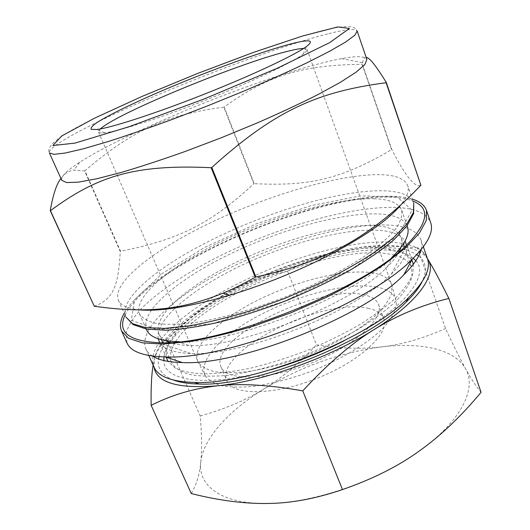 <?xml version="1.0" encoding="UTF-8"?>
<svg xmlns="http://www.w3.org/2000/svg" width="530" height="530" viewBox="0 0 530 530"><rect width="100%" height="100%" fill="white"/><g stroke="black" fill="none" stroke-linecap="round" stroke-linejoin="round"><path stroke-width="0.4" stroke-dasharray="2.65 1.99" d="M94.075 306.174C113.976 299.476 118.481 284.471 120.244 251.439L84.601 170.912L74.054 170.103C68.887 170.753 64.508 173.542 60.917 178.471M223.792 107.173C168.03 114.553 134.156 128.797 84.913 170.733L120.529 251.233C181.227 239.176 211.702 222.587 253.797 183.824L223.792 107.173L224.236 107L254.241 183.658C308.115 186.308 340.24 179.849 391.551 149.645L362.136 64.329C298.933 64.985 266.477 76.684 224.236 107M366.243 57.571C364.401 57.346 363.202 59.068 362.633 62.739L362.441 64.276L391.856 149.632C405.775 176.808 415.52 188.601 421.098 185.01M139.86 309.884C127.809 308.698 120.628 305.446 118.322 300.139C111.466 282.132 156.012 248.55 211.921 222.077C268.101 195.484 335.344 175.324 376.525 174.648C394.062 174.45 404.45 178.087 407.689 185.566C409.425 190.449 407.186 196.829 400.965 204.713M253.797 183.824L254.241 183.658M124.219 313.237C153.733 262.323 314.316 193.794 391.948 196.279C399.938 196.478 406.735 197.438 412.353 199.161M125.067 315.111C149.109 265.166 312.528 194.477 390.226 197.233C399.488 197.471 407.093 198.763 413.022 201.102M191.284 493.556C196.484 484.731 199.651 474.224 200.777 462.021C202.003 449.811 201.817 434.454 200.221 415.951L166.519 339.385C161.067 342.307 157.059 348.68 154.515 358.505L153.143 365.15M427.485 258.746C422.933 251.651 419.601 248.013 417.488 247.828L445.511 328.534C453.349 345.255 460.047 358.677 465.612 368.8C471.15 378.95 476.304 386.794 481.061 392.326M417.488 247.828C392.319 245.43 370.556 245.681 352.198 248.59L345.878 249.67C325.771 253.472 306.353 260.674 287.624 271.261L316.436 344.838C340.154 348.555 361.964 349.224 381.872 346.852C401.68 344.632 422.894 338.524 445.511 328.534M200.221 415.951C225.111 408.988 246.404 399.964 264.106 388.868C281.96 377.844 299.404 363.163 316.436 344.838M287.624 271.261C264.602 276.017 243.661 283.63 224.793 294.117L200.651 309.732C189.786 317.742 178.411 327.626 166.519 339.385M200.777 462.021C203.301 438.105 229.225 410.352 264.106 388.868C301.338 366.389 340.591 352.384 381.872 346.852C420.714 342.102 454.647 349.025 465.612 368.8C477.086 388.099 461.425 421.264 419.071 451.176C377.585 481.214 313.396 503.189 267.882 503.467C221.586 504.401 197.743 485.838 200.777 462.021M152.965 356.359C152.229 360.254 152.574 363.825 153.998 367.065L154.515 358.505C159.616 342.552 175.443 325.718 201.99 307.99L224.793 294.117C263.92 272.764 304.28 257.951 345.878 249.67L352.072 248.57C388.106 242.541 418.276 245.204 427.491 258.772C426.312 255.447 424.119 252.605 420.919 250.266M303.617 48.455L307.042 49.469C307.387 50.396 306.095 51.973 303.167 54.179C292.129 62.613 252.148 81.713 206.375 99.826C160.61 117.951 118.395 131.4 104.569 132.811C100.925 133.202 98.905 132.944 98.52 132.03L100.322 128.942M371.537 272.712C382.382 274.308 389.053 278.21 391.557 284.411L391.948 285.703L391.571 293.607C389.272 299.635 384.734 306.207 377.956 313.343C362.633 327.885 336.729 343.473 307.519 355.285C285.001 363.845 263.993 369.417 244.509 372.014C232.511 373.067 222.275 372.888 213.809 371.484C206.528 369.417 201.373 366.376 198.346 362.354L197.743 361.155C191.39 345.375 219.367 319.265 258.017 300.046C296.721 280.754 344.023 268.836 371.537 272.712M61.712 180.233C60.678 176.609 66.667 170.64 79.679 162.312C132.719 128.214 272.685 72.484 337.849 59.36L341.512 58.651C356.69 55.809 365.143 56.067 366.873 59.413M373.849 198.737C389.365 199.154 398.639 202.964 401.674 210.145C402.628 215.458 400.514 221.904 395.34 229.477C388.311 237.606 378.234 246.397 365.097 255.838C343.42 270.227 315.244 284.769 284.544 297.257C253.618 309.169 223.123 317.854 197.471 322.207C181.432 324.314 168.07 324.81 157.377 323.691C148.426 321.71 142.471 318.457 139.529 313.932C132.719 296.416 172.435 264.841 223.561 240.335C274.878 215.736 336.63 197.915 373.849 198.737M146.611 329.839C139.344 311.315 178.491 279.005 229.291 254.373C280.284 229.642 341.91 212.278 379.268 213.968C394.843 214.763 404.218 218.969 407.398 226.582M391.802 257.481C354.822 296.111 232.531 344.533 179.127 341.684M165.473 340.578C162.226 338.736 160.02 336.49 158.848 333.827C151.891 316.211 187.978 285.716 235.512 262.569C283.199 239.341 340.942 223.408 375.492 225.641C389.676 226.635 398.249 230.709 401.21 237.871C402.177 240.613 402.104 243.76 400.998 247.325M399.242 251.545C396.884 256.175 392.949 261.244 387.423 266.742C353.464 303.511 238.586 348.998 188.66 345.441C180.869 345.209 174.529 344.215 169.64 342.446M175.615 341.592C203.083 297.436 326.851 245.973 385.442 253.419L394.3 255.016M394.81 255.149C403.767 257.52 409.385 261.681 411.658 267.617L411.976 276.971C409.604 284.212 404.324 292.249 396.135 301.073C386.277 310.202 373.922 319.451 359.055 328.805C343.003 337.994 325.678 346.461 307.089 354.199C278.886 365.004 250.842 372.378 226.992 375.412C212.013 376.658 199.426 376.326 189.23 374.425C180.597 371.702 174.721 367.787 171.594 362.666C169.183 356.783 170.435 349.906 175.337 342.042M164.022 356.915C164.936 350.867 168.262 344.328 174.006 337.292C210.463 291.798 331.065 243.555 390.418 250.511L392.531 250.769C401.528 251.969 408.431 254.46 413.241 258.243M415.838 260.767C430.314 275.487 403.118 310.6 344.149 340.75M270.87 369.761C207.237 388.152 163.379 381.176 163.856 360.533M167.427 360.122C164.452 352.483 167.294 343.394 175.947 332.86C211.119 289.069 328.819 241.985 386.045 248.623L388.079 248.868C401.601 250.624 409.895 255.308 412.956 262.906M413.347 264.251L412.857 273.785C409.981 281.112 404.271 289.195 395.718 298.026C385.548 307.135 372.961 316.344 357.942 325.652C341.79 334.794 324.406 343.228 305.81 350.959C286.955 358.061 268.511 363.805 250.478 368.204C233.16 371.696 217.678 373.604 204.03 373.915C191.747 373.339 182.055 371.358 174.946 367.986L168.056 361.367M158.251 338.802C154.727 319.616 192.118 289.075 239.838 266.199C287.724 243.263 344.858 227.893 379.52 230.365C392.544 231.371 401.058 234.942 405.046 241.09M411.876 259.826L406.086 243.316C408.855 251.028 403.973 261.25 391.438 273.97C356.505 311.521 241.852 356.915 190.681 353.457C172.833 352.761 162.279 348.654 159.02 341.141L166.102 357.134M126.961 342.91L126.114 332.714C128.644 324.996 133.971 316.702 142.093 307.844C160.325 289.897 189.131 271.174 222.302 254.711C280.714 226.231 351.357 206.004 395.864 207.469C415.109 208.197 426.71 213.265 430.665 222.666M152.547 356.1C149.301 354.04 147.055 351.595 145.796 348.767C137.595 327.997 178.65 293.05 231.842 266.928C285.272 240.693 350.111 222.699 390.173 225.137C407.1 226.264 417.362 231.16 420.946 239.825C421.966 242.747 421.999 246.072 421.045 249.789M153.004 356.153C163.697 305.77 322.313 234.373 396.354 242.634C406.868 243.628 414.997 246.132 420.754 250.147M159 356.71C171.806 307.393 323.731 239.534 394.611 248.066C403.913 249.027 411.3 251.227 416.759 254.652M418.64 255.983C426.292 261.886 427.425 270.512 422.026 281.861M173.78 380.149C162.081 375.565 156.999 368.502 158.543 358.962M367.946 308.281C376.393 310.023 381.666 313.515 383.766 318.769C389.947 333.145 360.135 361.387 316.708 378.486C273.341 395.751 232.273 395.572 226.939 380.858C213.537 351.443 322.724 297.065 367.946 308.281M362.891 294.614C371.305 296.177 376.525 299.483 378.552 304.538C384.548 318.364 354.358 346.156 310.712 363.348C267.127 380.699 226.098 381.103 220.997 366.919C208.078 338.604 317.861 284.418 362.891 294.614M375.77 286.889C387.298 288.837 394.082 293.388 396.122 300.55C397.341 308.115 392.869 317.795 382.614 328.633C367.634 343.268 342.228 358.803 313.515 370.424C291.368 378.824 270.664 384.21 251.406 386.575C239.54 387.476 229.397 387.145 220.977 385.582C213.716 383.375 208.542 380.189 205.461 376.035C196.961 360.241 223.726 333.456 262.058 313.906C300.437 294.269 348.097 282.404 375.77 286.889M328.799 33.615C346.057 29.283 355.511 28.428 357.154 31.065C354.643 21.578 326.937 28.011 283.55 42.148C240.726 56.273 187.673 76.724 141.914 96.553C86.966 120.86 43.142 141.801 49.396 152.918C46.978 146.856 89.888 124.278 142.444 101.422C205.812 73.756 285.087 44.553 328.799 33.615M118.322 300.139L125.954 317.086C118.495 300.026 154.522 269.525 202.672 244.489C260.714 213.968 337.405 190.065 382.203 190.773C399.805 191.012 410.313 195.139 413.725 203.149L407.689 185.566M204.977 247.265L257.043 223.561L311.163 205.574L360.446 195.868L397.036 196.835L412.101 210.205L397.825 235.631L352.145 268.869L283.921 301.424L212.272 323.644L157.523 329.779L131.347 320.279L134.64 299.781L161.736 273.864L204.977 247.265M201.99 307.99L200.651 309.732M98.52 132.03L197.743 361.155M307.042 49.469L391.557 284.411M303.167 54.179L306.578 46.435M104.569 132.811L96.778 129.499M79.679 162.312L74.054 170.103M341.512 58.651L362.633 62.739M139.529 313.932L146.26 329.05M401.674 210.145L407.113 225.773M387.423 266.742L392.631 256.845M188.66 345.441L178.087 341.79M158.848 333.827L161.464 339.737M162.77 342.691L171.594 362.666M401.21 237.871L403.35 243.972M404.423 247.02L411.658 267.617M175.947 332.86L174.006 337.292M388.079 248.868L392.531 250.769M391.438 273.97L407.053 244.549M190.681 353.457L159.159 342.698M145.796 348.767L148.824 355.531M420.946 239.825L423.371 246.828M220.997 366.919L226.939 380.858M378.552 304.538L383.766 318.769M396.122 300.55L391.948 285.703M205.461 376.035L198.346 362.354"/><path stroke-width="0.79" d="M60.917 178.471C56.578 183.983 53.02 194.715 50.244 210.682L94.274 306.247L50.423 210.702C96.321 176.748 133.593 163.989 211.152 167.719L255.255 277.21C243.74 283.722 232.988 289.049 222.984 293.189C180.14 310.428 145.472 313.369 94.274 306.247M420.893 185.235C390.153 217.492 358.134 240.865 324.837 255.347C305.962 263.933 282.98 271.148 255.897 276.971L211.815 167.467C275.275 110.134 318 91.657 386.105 82.726L420.893 185.235L386.33 82.547C375.743 65.342 369.052 57.015 366.243 57.571M400.965 204.713C388.086 220.506 362.182 238.328 323.247 258.176C293.05 273.129 261.827 285.485 229.583 295.263C190.27 306.724 160.358 311.6 139.86 309.884M255.897 276.971L255.255 277.21M211.815 167.467L211.152 167.719M412.353 199.161C419.879 201.473 424.59 205.216 426.491 210.397L426.299 220.526L419.376 233.18L405.417 247.947L384.575 264.192C367.475 275.527 347.846 286.677 325.672 297.661L290.718 312.852L254.837 325.705C231.16 332.88 209.211 338.186 188.991 341.631L162.677 344.05L142.391 342.844L128.684 338.365L121.608 331.104C119.449 326.029 120.323 320.074 124.219 313.237M413.022 201.102C430.38 207.945 428.392 222.428 407.053 244.549C365.501 288.631 219.625 346.388 159.159 342.698C128.459 341.174 117.097 331.979 125.067 315.111M481.061 392.326C460.967 416.467 440.304 436.084 419.071 451.176C398.05 466.334 372.517 479.133 342.473 489.581C315.906 498.631 291.043 503.261 267.882 503.467C244.575 503.858 219.042 500.552 191.284 493.556L151.143 405.351C171.799 394.87 193.847 388.364 217.293 385.84C240.487 383.197 268.975 384.873 302.762 390.868C327.54 364.004 351.284 343.599 374.001 329.633C396.811 315.456 421.767 305.061 448.877 298.45L481.061 392.326M302.762 390.868L342.473 489.581M153.143 365.15C151.534 374.352 150.871 387.748 151.143 405.351M448.877 298.45C439.397 279.436 432.361 266.351 427.77 259.203L427.485 258.746M217.293 385.84C177.716 388.934 156.615 382.673 153.998 367.058C158.178 376.631 171.64 381.752 194.384 382.421C251.591 385.283 368.827 338.869 408.57 297.615C424.689 281.562 430.996 268.617 427.491 258.779L427.77 259.203C437.707 273.493 419.27 301.557 374.001 329.633C329.607 357.73 262.906 381.474 217.293 385.84M100.322 128.942C117.514 112.844 243.449 61.308 290.506 50.602C296.343 49.217 300.715 48.502 303.617 48.455M292.951 43.394C309.964 39.187 314.509 40.194 306.578 46.435C295.097 54.987 252.757 75.002 204.163 94.234C155.575 113.48 111.002 127.876 96.778 129.499L91.253 129.36C90.358 128.154 92.187 125.935 96.725 122.715C107.828 115.566 129.903 104.754 156.608 93.108C203.865 72.61 262.754 50.959 292.951 43.394M366.873 59.413L364.918 64.448L356.193 72.106L340.479 82.256L318.033 94.545C299.973 103.641 279.575 113.162 256.831 123.106L221.374 137.714L185.533 151.328C162.147 159.649 140.755 166.678 121.37 172.416L96.593 178.815L78.188 182.181L66.581 182.565L61.712 180.233L49.396 152.918L53.888 154.343L65.19 153.037L83.382 148.791L108.067 141.583C127.465 135.369 148.93 127.955 172.462 119.349L208.608 105.47L244.463 90.842C267.511 81.004 288.234 71.716 306.625 62.971L329.554 51.324L345.726 41.963L354.855 35.185L357.154 31.065L366.873 59.413M407.113 225.773L407.398 226.582C410.068 234.022 405.212 243.992 392.816 256.5L391.802 257.481M179.127 341.684L177.716 341.665C160.12 341.029 149.751 337.087 146.611 329.839L146.26 329.05M400.998 247.325L399.242 251.545M169.64 342.446L165.473 340.578M394.3 255.016L394.81 255.149M175.337 342.042L175.615 341.592M413.241 258.243L415.838 260.767M344.149 340.75C320.657 352.788 296.23 362.46 270.87 369.761M163.856 360.533L164.022 356.915M411.876 259.826L413.347 264.251M168.056 361.367L166.102 357.134M405.046 241.09L406.086 243.316M159.02 341.141L158.251 338.802M426.491 210.397L430.665 222.666C433.898 231.69 427.736 243.893 412.174 259.276C369.35 304.194 227.476 360.367 165.506 356.935C143.637 356.379 130.784 351.701 126.961 342.91L121.608 331.104M421.045 249.789C419.19 257.023 413.433 265.384 403.774 274.885C364.594 316.258 239.202 365.905 182.313 362.56C168.772 362.255 158.848 360.102 152.547 356.1M416.759 254.652L418.64 255.983M422.026 281.861C418.892 288.088 413.585 294.846 406.093 302.133C367.529 342.228 254.837 386.847 199.273 384.018C188.832 383.833 180.332 382.541 173.78 380.149M158.543 358.962L159 356.71M142.325 96.301L197.677 73.418L253.545 52.371L302.935 35.888L337.882 26.917L349.429 28.474L329.826 42.546L277.72 68.052L203.686 99.15L128.989 126.743L75.055 143.1L52.894 145.531L61.758 135.945L94.426 118.23L142.325 96.301M413.725 203.149L413.446 212.431L406.762 224.097L393.426 237.765L373.624 252.856C357.425 263.403 338.862 273.811 317.934 284.087L284.981 298.357L251.187 310.514C228.9 317.344 208.244 322.465 189.217 325.87L164.446 328.421L145.372 327.586L132.513 323.658L125.954 317.086L133.103 324.605L146.492 329.09L165.844 330.236C181.545 329.322 199.591 326.586 219.983 322.008C241.349 316.417 263.337 309.334 285.935 300.762C308.281 291.54 329.15 281.649 348.548 271.108C366.548 260.482 381.58 250.127 393.651 240.037L406.974 225.959L413.658 213.524L413.725 203.149M323.247 258.176L324.837 255.347M229.583 295.263L222.984 293.189M392.631 256.845L392.816 256.5M178.087 341.79L177.716 341.665M161.464 339.737L162.77 342.691M403.35 243.972L404.423 247.02M403.774 274.885L412.174 259.276M182.313 362.56L165.506 356.935M148.824 355.531L153.998 367.065M423.371 246.828L427.491 258.779M406.093 302.133L408.57 297.615M199.273 384.018L194.384 382.421"/></g></svg>
